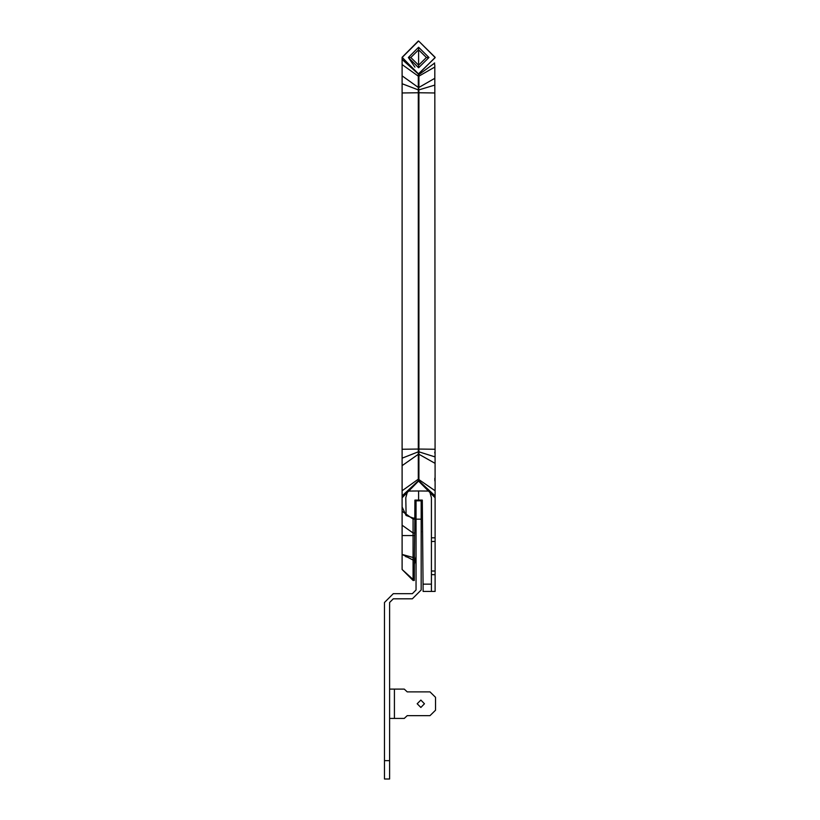 <?xml version="1.0" encoding="UTF-8"?>
<svg xmlns="http://www.w3.org/2000/svg" width="820" height="820" viewBox="0 0 820 820"><rect width="100%" height="100%" fill="white"/><g stroke="black" fill="none" stroke-linecap="round" stroke-linejoin="round"><path stroke-width="1.23" d="M384.498 760.652L389.633 760.652L389.633 779L384.498 779L384.498 602.485L393.303 593.67L412.388 593.67L416.058 590L416.058 500.825L421.193 500.825L421.193 519.173L416.058 519.173M421.193 519.173L421.193 590L412.388 598.815L393.303 598.815L389.633 602.485L389.633 760.652M420.824 707.434L417.154 703.765L420.824 700.095L424.493 703.765L420.824 707.434M394.399 689.087L394.399 718.443L404.311 718.443L407.243 715.696L429.998 715.696L435.502 710.192L435.502 697.348L429.998 691.844L407.243 691.844L404.311 689.087L389.633 689.087M394.399 718.443L389.633 718.443M435.143 503.654L434.805 65.159L434.251 63.007M435.143 57.697L418.303 74.025L402.107 57.328L402.107 92.978L418.303 92.732L418.282 480.817L435.143 497.709L435.143 541.446L435.143 537.776L431.463 537.817M402.107 57.697L402.107 75.881L402.107 64.626L402.107 75.881L418.303 87.432L418.303 92.732L418.948 92.732L418.948 481.381M402.107 569.449L413.116 579.391L414.264 579.391L414.254 580.468L413.116 580.468L402.107 569.449L402.107 92.978L402.107 449.298L402.107 92.978L402.107 449.298L402.107 92.978L402.107 449.298L402.107 92.978L402.107 449.298L402.107 92.978L402.107 449.298L402.107 92.978L402.107 449.298L402.107 92.978L402.107 449.298L402.107 92.978L402.107 449.298L402.107 92.978L402.107 449.298L402.107 92.978L402.107 449.298L402.107 92.978L402.107 449.298L402.107 92.978L402.107 449.298L402.107 92.978L402.107 449.298L402.107 92.978L402.107 449.298L402.107 92.978L402.107 449.298L402.107 92.978L402.107 449.298L402.107 92.978L402.107 449.298L402.107 92.978L402.107 449.298L402.107 92.978L402.107 449.298L402.107 92.978L402.107 449.298L402.107 92.978L402.107 449.298L402.107 92.978L402.107 449.298L418.62 449.042L418.303 76.178L418.948 92.732L434.764 92.926L434.764 90.897M418.62 41L435.143 57.328M405.818 556.708L406.392 556.841M414.397 564.385L416.058 556.575L414.397 564.385M421.326 531.832L421.193 531.032M418.303 74.025L402.107 59.501L402.107 75.881M402.107 59.501L402.107 64.626L402.107 59.501L402.107 64.626L402.107 59.501L402.107 64.626L402.107 59.501L402.107 64.626L402.107 59.501L402.107 64.626L402.107 59.501L402.107 64.626L402.107 59.501L402.107 64.626L402.107 59.501L402.107 64.626L402.107 59.501L402.107 64.626L402.107 59.501L402.107 64.626L402.107 59.501L402.107 64.626L402.107 59.501L402.107 64.626L402.107 59.501L402.107 64.626L402.107 59.501L402.107 64.626L402.107 59.501L402.107 64.626L402.107 59.501L402.107 64.626L402.107 59.501L402.107 64.626L402.107 59.501L402.107 64.626L402.107 59.501L402.107 64.626L402.107 59.501L402.107 64.626L402.107 59.501L402.107 64.626L418.303 76.178L418.282 74.579M402.107 490.78L418.303 479.228L435.143 490.78L435.082 483.4M413.024 518.025L414.797 518.045L414.951 500.097L418.62 500.097L418.62 490.924L407.632 491.108L405.777 497.709L406.095 515.493L413.024 518.025L413.116 533L414.664 533L414.787 519.121L413.116 519.101L402.107 511.321M414.951 67.107L408.309 57.513L418.62 47.263L428.942 57.513L418.62 67.763L418.62 47.263M402.118 57.513L418.62 41L435.133 57.513L418.62 74.025L402.118 57.513M434.764 452.086L434.764 453.101M434.764 456.145L434.764 456.801L418.958 451.799M418.948 74.025L418.948 87.432L434.764 78.341L434.764 67.086L418.948 76.178L418.62 74.025M434.764 84.204L434.764 85.034L418.958 89.862M431.463 574.666L435.143 574.707L435.143 571.038L435.143 591.476L423.089 591.476L422.29 500.097L418.62 500.097M402.107 459.723L402.107 458.154L418.282 451.799M402.107 507.416L402.107 506.124M431.463 570.997L435.143 571.038L435.143 541.446L431.463 541.487M402.107 497.709L418.303 481.381M402.107 57.328L418.303 41M434.805 65.159L434.764 67.086M434.764 86.602L434.764 88.355M434.764 478.275L434.805 479.556M434.836 480.12L434.907 481.032M414.448 557.477L414.643 535.603L413.116 535.603L413.116 557.477L414.448 557.477L414.428 560.07L413.116 560.07L413.116 580.468M414.264 579.391L414.428 560.07M414.797 518.045L414.787 519.121M414.664 533L414.643 535.603M418.62 481.381L418.62 454.126L402.107 465.668M434.764 449.237L418.62 449.042L418.62 454.126L434.764 463.208M423.028 584.137L431.463 584.137L431.463 497.709L429.608 491.108L418.62 490.924M402.107 554.433L413.116 560.07L413.116 557.477L402.107 554.433M406.095 515.493L402.107 507.016M431.463 584.137L431.463 591.476M418.62 67.763L408.309 57.513L410.871 57.513L418.62 65.169L426.38 57.513L418.62 49.866L410.871 57.513M416.058 529.669L414.694 529.402M428.942 57.513L426.38 57.513M435.143 495.905L418.958 480.817M418.282 89.862L402.107 83.722M418.282 480.817L402.107 495.905M434.682 63.027L418.958 74.579M402.107 525.22L413.116 533L413.116 535.603L402.107 535.603"/></g></svg>
